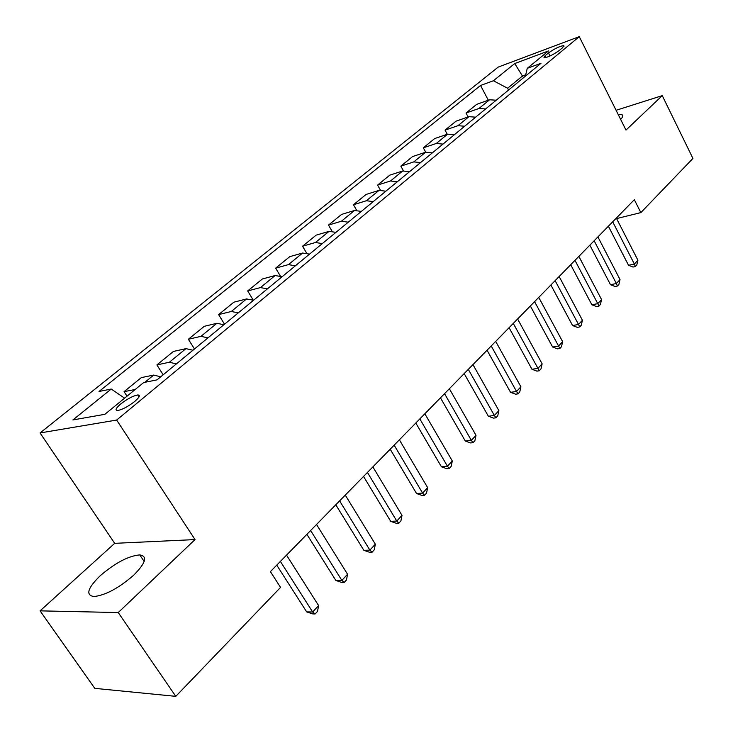 <?xml version="1.0" encoding="UTF-8"?>
<svg xmlns="http://www.w3.org/2000/svg" width="733" height="733" viewBox="0 0 733 733"><rect width="100%" height="100%" fill="white"/><g stroke="black" fill="none" stroke-linecap="round" stroke-linejoin="round"><path stroke-width="1.1" d="M133.699 575.185C145.785 562.962 147.8 556.21 139.756 554.899C128.467 555.926 115.31 562.843 100.274 575.68C87.548 588.168 85.431 595.123 93.906 596.552C105.506 595.269 118.773 588.141 133.699 575.185M620.659 119.415C622.949 116.959 623.362 115.383 621.914 114.669L618.203 114.522M134.799 401.4C139.618 397.194 140.599 395.05 137.712 394.959C133.021 395.866 127.35 398.871 120.698 403.984C115.768 408.235 114.779 410.407 117.72 410.498C122.475 409.564 128.165 406.531 134.799 401.4M40.068 610.855L118.242 612.55L195.033 539.58L114.687 543.336L40.068 610.855L94.777 688.351L175.792 696.35L280.547 587.39L270.413 571.612L634.329 199.706L640.853 212.607L692.932 158.429L662.265 95.629L616.096 110.289M114.687 543.336L40.068 432.956L498.193 67.097L579.262 36.65L116.657 420.055L40.068 432.956M548.495 52.941L545.068 55.754L543.895 57.898C547.991 57.293 553.103 54.828 559.224 50.504L562.651 47.672L563.778 45.593C559.71 46.179 554.615 48.635 548.495 52.941L550.043 55.974M525.708 74.784L522.574 75.93L507.603 88.235L493.41 80.749L480.546 85.468L99.019 391.477L111.224 389.04L124.61 398.166M493.41 80.749L514.74 63.542L548.495 50.934L527.256 68.334L525.378 76.168M111.224 389.04L72.906 419.945L104.892 414.31L143.677 382.544L157.009 379.877L541.009 63.285L527.256 68.334M118.242 612.55L175.792 696.35M195.033 539.58L116.657 420.055M579.262 36.65L625.991 130.089L662.265 95.629M616.581 218.581L640.853 212.607M523.499 77.716L514.74 63.542M508.546 90.049L507.603 88.235M480.546 85.468L488.325 100.219M496.214 100.21L489.571 99.78L476.679 104.343L466.032 113.019L468.14 116.959M135.211 389.489L124.06 391.66L127.011 396.196M124.06 391.66L141.304 377.614L153.71 375.067L160.738 376.808M176.378 363.907L169.36 362.249L156.88 364.915L163.175 374.792M156.88 364.915L173.419 351.446L185.953 348.642L192.962 350.237M207.961 337.867L200.961 336.346L188.372 339.26L194.474 348.99M188.372 339.26L204.25 326.322L216.886 323.29L223.886 324.737M238.28 312.872L231.289 311.479L218.617 314.613L224.527 324.215M218.617 314.613L233.873 302.188L246.59 298.936L253.572 300.264M267.408 288.857L260.435 287.593L247.681 290.937L253.233 300.09M247.681 290.937L262.359 278.98L275.141 275.535L282.095 276.744M295.399 265.777L288.454 264.622L275.645 268.15L280.299 275.965M275.645 268.15L289.764 256.642L302.601 253.032L309.537 254.122M322.337 243.576L315.419 242.522L302.555 246.224L306.559 253.032M302.555 246.224L316.161 235.137L329.035 231.362L335.943 232.352M348.267 222.191L341.376 221.247L328.485 225.095L331.985 231.142M328.485 225.095L341.596 214.412L354.497 210.49L361.369 211.388M373.244 201.593L366.39 200.741L353.471 204.736L356.586 210.197M353.471 204.736L366.115 194.428L379.043 190.378L385.879 191.176M397.332 181.738L390.515 180.978L377.577 185.092L380.4 190.094M377.577 185.092L389.782 175.15L402.719 170.972L409.518 171.687M420.568 162.579L413.788 161.901L400.85 166.134L403.425 170.78M400.85 166.134L412.633 156.532L425.561 152.244L432.333 152.885M442.998 144.089L436.254 143.485L423.317 147.819L425.717 152.198M423.317 147.819L434.706 138.546L447.634 134.157L454.359 134.725M464.667 126.223L457.96 125.691L445.041 130.126L447.277 134.276M445.041 130.126L456.045 121.165L468.955 116.675L475.644 117.17M485.603 108.96L478.942 108.493L466.032 113.019M608.39 226.213L628.529 265.291L634.384 264.045L612.696 221.815M637.912 260.224L636.785 265.025L635.374 266.555L634.384 264.045L637.912 260.224L616.334 218.095M635.374 266.555L633.028 267.05L628.529 265.291M589.863 245.152L610.497 284.706L616.38 283.515L594.151 240.763M620.036 279.566L618.899 284.431L617.443 286.017L616.38 283.515L620.036 279.566L597.908 236.924M617.443 286.017L615.088 286.484L610.497 284.706M570.705 264.732L591.861 304.781L597.771 303.645L574.974 260.362M601.546 299.559L600.409 304.488L598.898 306.128L597.771 303.645L601.546 299.559L578.859 256.394M598.898 306.128L596.534 306.577L591.861 304.781M550.877 284.99L572.583 325.544L578.52 324.472L555.128 280.647M582.423 320.248L581.278 325.241L579.721 326.927L578.52 324.472L582.423 320.248L559.151 276.533M579.721 326.927L577.347 327.358L572.583 325.544M530.344 305.973L552.627 347.021L558.583 346.022L534.577 301.648M562.632 341.651L561.487 346.709L559.875 348.459L558.583 346.022L562.632 341.651L538.746 297.387M559.875 348.459L557.492 348.853L552.627 347.021M509.087 327.697L531.966 369.276L537.949 368.351L513.283 323.409M542.136 363.815L540.991 368.946L539.323 370.761L537.949 368.351L542.136 363.815L517.599 318.992M539.323 370.761L536.932 371.127L531.966 369.276M487.042 350.218L510.562 392.329L516.554 391.486L491.211 345.967M520.897 386.786L519.761 391.981L518.02 393.859L516.554 391.486L520.897 386.786L495.691 341.386M518.02 393.859L515.629 394.198L510.562 392.329M464.181 373.583L488.361 416.234L494.372 415.474L468.305 369.368M498.871 410.608L497.734 415.877L495.939 417.819L494.372 415.474L498.871 410.608L472.959 364.622M495.939 417.819L493.538 418.122L488.361 416.234M440.46 397.836L465.327 441.037L471.346 440.377L444.537 393.667M476.019 435.32L474.892 440.661L473.023 442.677L471.346 440.377L476.019 435.32L449.356 388.737M473.023 442.677L470.613 442.943L465.327 441.037M415.813 423.023L441.413 466.784L447.442 466.225L419.835 418.909M452.298 460.975L451.171 466.39L449.237 468.497L447.442 466.225L452.298 460.975L424.847 413.779M449.237 468.497L446.818 468.708L441.413 466.784M390.194 449.201L416.564 493.538L422.602 493.098L394.152 445.151M427.651 487.637L426.524 493.126L424.508 495.316L422.602 493.098L427.651 487.637L399.375 439.818M424.508 495.316L422.098 495.49L416.564 493.538M363.541 476.432L390.735 521.365L396.764 521.035L367.435 472.455M402.014 515.363L400.896 520.934L398.807 523.197L396.764 521.035L402.014 515.363L372.868 466.903M398.807 523.197L396.388 523.325L390.735 521.365M335.796 504.79L363.843 550.318L369.872 550.126L339.617 500.886M375.342 544.207L374.233 549.86L372.052 552.224L369.872 550.126L375.342 544.207L345.27 495.105M372.052 552.224L369.634 552.297L363.843 550.318M306.889 534.33L335.851 580.463L341.862 580.417L310.627 530.518M347.561 574.26L346.462 579.986L344.189 582.451L341.862 580.417L347.561 574.26L316.519 524.489M344.189 582.451L341.78 582.469L335.851 580.463M276.753 565.134L306.66 611.89L312.661 612L280.382 561.423M318.598 605.577L317.517 611.386L315.144 613.961L312.661 612L318.598 605.577L286.53 555.138M315.144 613.961L312.744 613.915L306.66 611.89M478.942 108.493L489.571 99.78M457.96 125.691L468.955 116.675M436.254 143.485L447.634 134.157M413.788 161.901L425.561 152.244M390.515 180.978L402.719 170.972M366.39 200.741L379.043 190.378M341.376 221.247L354.497 210.49M315.419 242.522L329.035 231.362M288.454 264.622L302.601 253.032M260.435 287.593L275.141 275.535M231.289 311.479L246.59 298.936M200.961 336.346L216.886 323.29M169.36 362.249L185.953 348.642M144.887 382.305L153.71 375.067M545.993 57.577L545.068 55.754M144.181 561.487L139.756 554.899M622.72 116.281L621.914 114.669M139.004 396.956L137.712 394.959M564.062 46.142L563.778 45.593"/></g></svg>
